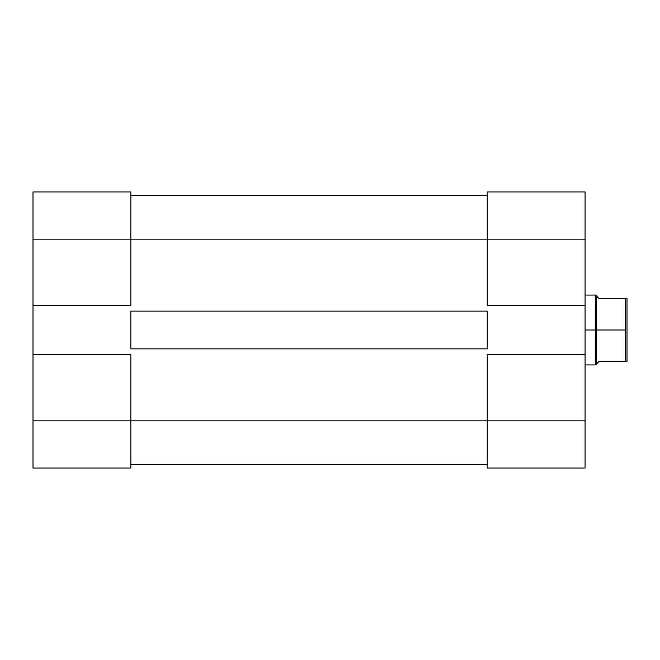 <?xml version="1.0" encoding="UTF-8"?>
<svg xmlns="http://www.w3.org/2000/svg" width="660" height="660" viewBox="0 0 660 660"><rect width="100%" height="100%" fill="white"/><g stroke="black" fill="none" stroke-linecap="round" stroke-linejoin="round"><path stroke-width="0.99" d="M130.837 420.849L33 420.849L33 354.461L130.837 354.461L130.837 420.849L130.837 354.461L33 354.461L33 468.014L130.837 468.014L130.837 420.849L33 420.849L33 468.014L130.837 468.014L130.837 420.849L487.237 420.849L130.837 420.849M130.837 191.986L33 191.986L33 354.461L33 239.151L130.837 239.151L130.837 191.986L33 191.986L33 239.151L130.837 239.151L130.837 305.539L130.837 191.986M130.837 305.539L33 305.539L130.837 305.539M487.237 464.524L130.837 464.524L487.237 464.524M130.837 311.132L487.237 311.132L487.237 348.868L130.837 348.868L130.837 311.132L487.237 311.132L487.237 348.868L130.837 348.868L130.837 311.132M487.237 239.151L130.837 239.151L487.237 239.151L487.237 305.539L585.073 305.539L585.073 239.151L487.237 239.151L487.237 305.539L585.073 305.539L585.073 191.986L487.237 191.986L487.237 239.151L585.073 239.151L585.073 191.986L487.237 191.986L487.237 239.151M487.237 195.475L130.837 195.475L487.237 195.475M585.073 468.014L487.237 468.014L585.073 468.014L585.073 305.539L585.073 354.461L487.237 354.461L487.237 468.014L487.237 420.849L585.073 420.849L585.073 354.461L487.237 354.461L487.237 420.849L585.073 420.849L585.073 468.014M595.551 330L585.073 330L595.551 330L595.551 364.939L595.551 330L596.252 330L595.551 330L595.551 295.061L595.551 330M585.073 295.061L595.551 295.061L596.252 295.754L596.252 330L625.606 330L625.606 298.551L627 298.551L627 361.449L625.606 361.449L625.606 330L625.606 361.449L599.049 361.449L596.252 364.246L596.252 330L625.606 330L625.606 298.551L599.049 298.551L596.252 295.754L596.252 364.246L599.049 361.449L627 361.449L627 298.551L599.049 298.551L596.962 296.464M596.252 364.246L595.551 364.939L585.073 364.939"/></g></svg>
